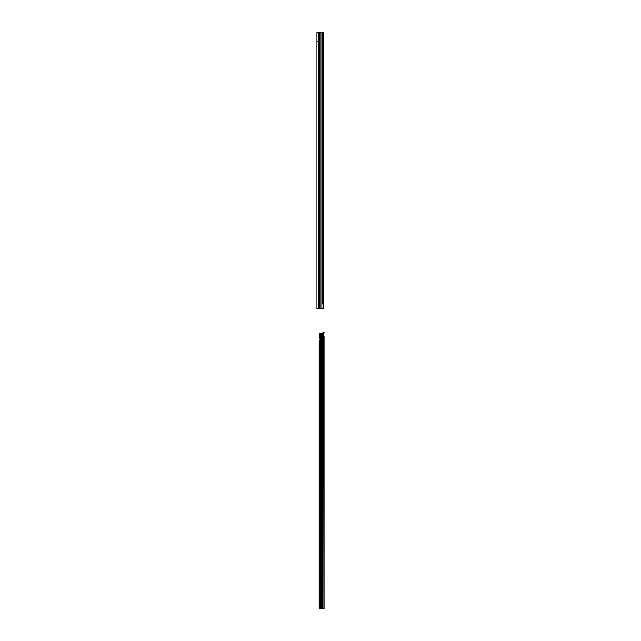 <?xml version="1.0" encoding="UTF-8"?>
<svg xmlns="http://www.w3.org/2000/svg" width="641" height="641" viewBox="0 0 641 641"><rect width="100%" height="100%" fill="white"/><g stroke="black" fill="none" stroke-linecap="round" stroke-linejoin="round"><path stroke-width="0.96" d="M316.942 37.731L316.942 35.063M318.962 308.65L316.942 308.65L316.942 32.05L318.962 32.05L319.234 308.65L318.962 32.05M322.952 34.422L323.36 34.422L323.489 307.528L323.096 308.65L321.87 308.65L321.87 303.906L322.727 303.906L322.727 32.05L319.234 32.05M322.984 33.34L322.623 32.05L323.409 32.555L322.952 33.508M320.204 32.05L320.204 308.65L319.234 308.65M320.204 308.65L321.87 308.65M322.952 303.906L322.727 32.05M322.984 307.36L323.489 307.528M323.409 308.145L322.944 308.081M323.36 34.422L323.489 33.172M322.944 32.619L323.409 32.555M317.303 41.176A0.713 0.577 -0 0 0 316.942 41.681M323.409 336.493L323.825 336.493A0.986 0.697 89.8 0 0 323.825 336.493L323.817 334.514A0.986 0.697 89.8 0 0 323.817 336.493L324.058 608.605M323.921 332.342L323.433 332.342L324.058 332.342L323.465 336.349M323.433 332.342L323.409 332.342A1.186 0.841 -90.2 0 0 322.872 332.687L322.631 333.112L322.872 332.687M323.465 336.421L324.058 336.421L324.058 608.942L321.99 608.934L321.99 334.826L321.293 334.826L321.181 333.921L321.181 608.934L321.99 608.934L320.163 608.934L321.181 608.934M320.163 339.794L320.163 608.934L319.274 608.934L319.17 607.756L319.17 342.815L319.378 340.764L320.188 339.658L320.163 338.528L319.282 338.264L319.29 333.616L320.163 333.56A1.578 1.578 -0 0 0 320.66 333.64L322.631 333.112M323.825 608.942L322.936 608.934L322.591 333.216M322.968 333.208L322.992 608.934M321.99 334.826L322.415 333.408L321.99 333.544L322.623 333.32M321.181 333.921L320.66 334.826A2.764 2.764 180 0 1 320.163 334.778L320.163 333.56L319.498 333.32M320.188 338.656L319.378 338.264L319.378 333.328M322.936 608.934L321.99 608.934M323.296 332.687A1.186 0.841 89.8 0 1 323.825 332.342L323.825 334.514A0.986 0.697 89.8 0 0 323.817 334.514L323.409 334.514M320.981 333.921L320.981 608.934M318.329 308.65L318.329 32.05M319.33 308.65L319.33 32.05M321.87 303.906L321.87 32.05M320.163 334.778L320.163 338.528M320.869 608.934L320.869 334.826M322.776 333.328L322.776 608.934M321.293 608.934L321.293 334.826M319.378 340.764L319.378 608.934M320.66 334.826L320.66 333.64M317.151 32.987L316.942 32.387M323.465 608.95L324.058 608.95"/></g></svg>
